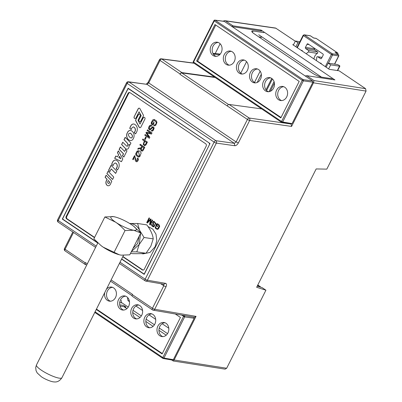<?xml version="1.0" encoding="UTF-8"?>
<svg xmlns="http://www.w3.org/2000/svg" width="402" height="402" viewBox="0 0 402 402"><rect width="100%" height="100%" fill="white"/><g stroke="black" fill="none" stroke-linecap="round" stroke-linejoin="round"><path stroke-width="0.6" d="M172.327 360.026L173.347 359.674L194.181 318.258L193.94 317.052M119.706 304.852L123.68 305.45L125.947 306.982L119.982 306.078M164.946 322.731A7.12 5.904 -81.4 0 0 159.182 328.218A7.12 5.904 -81.4 0 0 161.745 336.052A7.12 5.904 -81.4 0 0 162.84 336.615M151.835 313.882A7.12 5.904 -81.4 0 0 146.072 319.369A7.12 5.904 -81.4 0 0 148.639 327.198A7.12 5.904 -81.4 0 0 149.735 327.766M138.73 305.033A7.12 5.904 -81.4 0 0 132.967 310.52A7.12 5.904 -81.4 0 0 135.529 318.349A7.12 5.904 -81.4 0 0 136.63 318.912M125.625 296.179A7.12 5.904 -81.4 0 0 119.856 301.666A7.12 5.904 -81.4 0 0 122.424 309.5A7.12 5.904 -81.4 0 0 123.52 310.063M112.515 287.329A7.12 5.904 -81.4 0 0 106.751 292.817A7.12 5.904 -81.4 0 0 109.319 300.651A7.12 5.904 -81.4 0 0 110.414 301.214M163.117 358.499A0.889 0.734 99.8 0 1 162.931 358.408A0.889 0.462 -56 0 1 162.835 358.373M94.777 312.419L162.825 358.368A0.889 0.462 -56 0 1 162.835 357.559L95.083 311.811M175.317 313.987L180.458 317.459L162.117 353.936L96.264 309.47M166.041 323.293A7.12 5.904 98.6 0 1 168.443 331.705A7.12 5.904 98.6 0 1 161.84 336.564A7.12 5.904 98.6 0 1 157.071 328.64A7.12 5.904 98.6 0 1 163.976 322.479A7.12 5.904 98.6 0 1 166.041 323.293M152.936 314.444A7.12 5.904 98.6 0 1 155.338 322.856A7.12 5.904 98.6 0 1 148.735 327.715A7.12 5.904 98.6 0 1 143.961 319.791A7.12 5.904 98.6 0 1 150.871 313.63A7.12 5.904 98.6 0 1 152.936 314.444M139.826 305.595A7.12 5.904 98.6 0 1 142.233 314.007A7.12 5.904 98.6 0 1 135.63 318.866A7.12 5.904 98.6 0 1 130.856 310.937A7.12 5.904 98.6 0 1 137.76 304.781A7.12 5.904 98.6 0 1 139.826 305.595M126.72 296.746A7.12 5.904 98.6 0 1 129.122 305.153A7.12 5.904 98.6 0 1 122.52 310.017A7.12 5.904 98.6 0 1 117.751 302.088A7.12 5.904 98.6 0 1 124.655 295.932A7.12 5.904 98.6 0 1 126.72 296.746M106.48 289.159A7.12 5.904 98.6 0 1 111.55 287.078A7.12 5.904 98.6 0 1 113.615 287.892A7.12 5.904 98.6 0 1 116.017 296.304A7.12 5.904 98.6 0 1 109.414 301.163A7.12 5.904 98.6 0 1 104.781 292.535M96.455 309.083L162.307 353.549M194.181 318.258L184.654 316.897L163.951 358.056L162.835 357.559L183.533 316.399A0.889 0.462 -56 0 1 183.945 315.877A0.889 0.462 -56 0 1 184.412 315.696A0.889 0.734 98.1 0 1 184.654 316.897L181.553 315.062M125.947 306.982L125.555 307.761M173.347 359.674L163.951 358.056A0.889 0.734 99.8 0 1 163.172 358.509L172.569 360.127M184.764 316.404A0.889 0.543 25.6 0 0 184.347 316.032A0.889 0.543 -154.4 0 0 183.945 315.877M321.304 63.938A0.889 0.739 -81.4 0 0 320.223 63.204M302.41 51.18A0.889 0.739 -81.4 0 0 302.063 50.466L302.043 50.451A0.889 0.739 -81.4 0 0 301.334 50.451M321.087 58.717L320.555 58.637A0.889 0.739 -81.4 0 0 321.575 58.28L323.143 55.169A0.889 0.739 -81.4 0 0 322.901 53.963L308.032 43.924A0.889 0.739 -81.4 0 0 307.007 44.275L309.002 44.577M320.555 58.637L317.831 56.798A0.889 0.739 -81.4 0 0 316.701 57.657A7.12 5.904 98.6 0 1 316.279 60.546M306.354 53.843A7.12 5.904 98.6 0 1 308.319 51.994A0.889 0.739 -81.4 0 0 308.399 50.431L305.681 48.592L314.741 49.964A0.889 0.739 98.6 0 1 314.5 48.763L305.445 47.391A0.889 0.739 -81.4 0 0 305.681 48.592M305.445 47.391L307.007 44.275M313.957 58.978A7.12 5.904 98.6 0 1 317.374 53.365L308.319 51.994M303.299 35.255L303.435 35.602A0.889 0.462 -56 0 1 304.319 34.899L332.298 53.793A0.889 0.462 124 0 0 331.414 54.496L332.534 54.999A0.889 0.739 -81.4 0 0 332.298 53.793L338.404 54.717A0.889 0.739 98.6 0 1 338.64 55.923L338.801 55.848M314.741 49.964L317.459 51.803A0.889 0.739 98.6 0 1 317.374 53.365M314.676 48.411L314.5 48.763M313.56 37.954L315.902 38.311A0.889 0.739 98.6 0 1 316.163 38.411L337.585 52.878A0.889 0.739 98.6 0 1 337.826 54.084L337.745 54.24M310.213 35.733A0.889 0.739 98.6 0 1 310.424 35.823L304.319 34.899A0.889 0.739 -81.4 0 0 304.138 34.818M335.605 52.828L335.122 52.506L337.585 52.878M338.765 55.923L338.504 54.757L335.122 52.506M128.228 307.078L121.896 302.806A1.779 1.477 98.6 0 1 121.419 300.4M167.549 333.63L159.232 328.017M154.443 324.781L146.122 319.163M141.338 315.932L133.017 310.314M127.826 297.731L127.55 298.279L128.027 300.686L129.474 301.661M135.921 306.017L142.579 310.515M149.031 314.866L155.685 319.364M162.137 323.721L168.795 328.213M246.557 61.662L240.773 73.164M328.158 63.144L337.022 64.486A1.779 0.367 -153.3 0 1 339.263 65.486A1.779 0.367 -153.3 0 1 339.871 66.139A1.779 0.367 -153.3 0 1 339.539 66.189L330.68 64.848L328.158 63.144L326.122 67.194M328.645 68.893L330.68 64.848M295.877 46.768L297.912 42.723L299.284 42.929M270.295 91.314L274.425 83.103M274.063 81.601L268.988 91.691M293.354 45.064L295.395 41.019L299.902 41.702M297.912 42.723L295.395 41.019M257.788 285.008L260.044 286.536A1.779 1.502 107.3 0 1 260.551 287.144M260.647 30.939L261.079 30.08L334.931 79.948L306.776 75.682L314.017 80.571L365.584 88.681L339.117 70.812L329.273 69.32L292.726 44.642L293.51 44.758M365.584 88.681L366.061 91.088L326.811 169.136L316.168 168.935L256.652 287.269L265.923 290.199L226.668 368.247L225.135 369.152L173.207 360.986L171.684 359.976M257.24 286.098L262.139 287.646L265.923 290.199M148.433 82.214L148.72 82.918L160.031 60.426A1.779 0.925 -56 0 1 161.096 59.215A1.779 0.925 -56 0 1 161.79 59.019L194.055 63.235M193.804 63.069L161.247 58.813A1.779 1.482 97.4 0 1 161.79 59.019L181.92 72.611L214.552 77.073M215.17 77.491L181.764 72.923A1.779 0.925 124 0 0 180.006 74.335L180.161 74.023L160.031 60.426A1.779 0.367 -153.3 0 1 159.423 59.777A1.779 1.779 0 0 1 161.247 58.813M86.093 264.667L85.39 264.551A1.779 0.925 -56 0 1 85.184 264.471L65.049 250.878A1.779 1.779 0 0 1 64.456 248.602A1.779 0.367 26.7 0 0 65.064 249.25L73.506 232.467M65.255 250.954C64.682 250.667 64.616 250.099 65.064 249.25L85.194 262.843L85.35 262.536A1.779 0.925 124 0 0 85.34 264.159L86.696 265.074M231.763 26.371A1.779 0.925 -56 0 1 232.924 25.813L261.079 30.08M232.924 25.813L225.678 20.919L224.793 20.663L222.894 21.16M275.606 28.06L295.294 41.215M180.161 74.023A1.779 0.925 -56 0 1 181.92 72.611M128.384 81.772L128.384 81.772A1.779 1.482 97.4 0 1 128.926 81.978L146.981 84.34L128.384 81.772A1.779 1.779 0 0 0 126.56 82.737A1.779 0.367 -153.3 0 0 127.168 83.39A1.779 0.925 -56 0 1 128.233 82.174A1.779 0.925 -56 0 1 128.926 81.978L215.879 140.695A1.779 1.467 98.1 0 1 216.356 143.102A1.779 0.367 -153.3 0 1 214.12 142.102A1.779 0.925 -56 0 1 215.879 140.695L234.336 143.328L146.981 84.34L148.72 82.918L236.12 141.931L247.431 119.444A1.779 0.925 -56 0 1 249.19 118.032A1.779 1.467 98.1 0 1 249.667 120.444A1.779 0.367 -153.3 0 1 247.431 119.444L180.006 74.335M126.56 82.737L57.602 219.854A1.779 0.367 26.7 0 0 58.205 220.507L127.168 83.39L214.12 142.102L145.157 279.219A1.779 0.367 26.7 0 0 147.393 280.219A1.779 1.472 99.8 0 1 145.841 281.124A1.779 1.472 99.8 0 1 145.348 280.923A1.779 0.925 -56 0 1 145.142 280.842L119.404 263.461M85.184 264.471A1.779 0.925 -56 0 1 85.194 262.843M127.786 81.907A1.779 0.879 65.2 0 1 128.233 82.174M97.781 243.039L62.31 219.085L128.127 88.229L210.015 143.519L144.197 274.38L121.59 259.114M62.31 219.085L62.938 219.18M58.401 222.211C57.823 221.919 57.757 221.351 58.205 220.507L96.209 246.165M123.962 306.681L126.876 308.651M132.73 312.605L139.986 317.505M145.836 321.454L153.092 326.354M158.941 330.303L166.197 335.203M122.123 302.957L119.69 302.6M258.732 34.748L321.479 77.119M145.102 280.812A1.779 0.925 -56 0 1 145.157 279.219L120.017 262.24M111.118 279.933L132.484 294.359L132.328 294.671A1.779 0.925 124 0 0 132.318 296.299L152.448 309.892A1.779 0.925 -56 0 0 152.654 309.972A1.779 1.472 99.8 0 0 153.142 310.173A1.779 1.472 99.8 0 0 154.7 309.264L166.011 286.777L163.775 285.777L160.659 283.671M261.687 108.902L229.055 104.44A1.779 0.925 124 0 0 227.296 105.847M314.017 80.571L313.5 82.822L366.061 91.088M306.776 75.682A1.779 0.925 124 0 0 305.615 76.239M291.143 124.047L291.571 126.419L313.5 82.822L312.821 82.365M152.408 309.862A1.779 0.925 -56 0 1 152.464 308.269A1.779 0.367 26.7 0 0 154.7 309.264L196.035 316.379L194.483 317.284M173.428 359.519L174.106 359.976L196.035 316.379M226.668 368.247L174.106 359.976L173.207 360.986M261.667 31.095L232.13 26.617L224.185 21.326M291.048 123.972L292.073 123.62L312.902 82.204L312.666 80.998L304.977 75.807L305.952 75.953M332.243 78.752L321.414 77.109A7.12 1.462 -153.3 0 1 312.434 73.109L254.21 33.793A7.12 1.462 26.7 0 1 251.783 31.19A7.12 1.462 26.7 0 1 253.104 30.984L263.933 32.627M261.818 36.833L261.586 37.296L258.767 36.868M218.175 42.456A7.12 5.904 -81.4 0 0 212.412 47.944A7.12 5.904 -81.4 0 0 214.975 55.772A7.12 5.904 -81.4 0 0 216.075 56.335M231.286 51.305A7.12 5.904 -81.4 0 0 225.517 56.793A7.12 5.904 -81.4 0 0 228.085 64.621A7.12 5.904 -81.4 0 0 229.18 65.189M244.391 60.154A7.12 5.904 -81.4 0 0 238.627 65.642A7.12 5.904 -81.4 0 0 241.19 73.476A7.12 5.904 -81.4 0 0 242.285 74.038M257.496 69.003A7.12 5.904 -81.4 0 0 251.732 74.491A7.12 5.904 -81.4 0 0 254.3 82.325A7.12 5.904 -81.4 0 0 255.396 82.887M270.606 77.857A7.12 5.904 -81.4 0 0 264.838 83.345A7.12 5.904 -81.4 0 0 267.405 91.174A7.12 5.904 -81.4 0 0 268.501 91.741M283.712 86.706A7.12 5.904 -81.4 0 0 277.948 92.194A7.12 5.904 -81.4 0 0 280.511 100.028A7.12 5.904 -81.4 0 0 281.606 100.59M214.728 20.105A0.889 0.739 97.4 0 1 215.125 20.211A0.889 0.462 124 0 0 214.246 20.914L302.259 80.345A0.889 0.462 -56 0 1 303.138 79.641A0.889 0.734 98.1 0 1 303.374 80.842L312.902 82.204M280.837 117.881L196.618 61.014L214.964 24.537L299.183 81.405L280.837 117.881M213.01 55.476A7.12 5.904 98.6 0 1 210.603 47.064A7.12 5.904 98.6 0 1 217.206 42.205A7.12 5.904 98.6 0 1 221.979 50.129A7.12 5.904 98.6 0 1 215.075 56.29A7.12 5.904 98.6 0 1 213.01 55.476M226.115 64.325A7.12 5.904 98.6 0 1 223.708 55.913A7.12 5.904 98.6 0 1 230.316 51.054A7.12 5.904 98.6 0 1 235.085 58.983A7.12 5.904 98.6 0 1 228.18 65.139A7.12 5.904 98.6 0 1 226.115 64.325M239.22 73.174A7.12 5.904 98.6 0 1 236.818 64.767A7.12 5.904 98.6 0 1 243.421 59.903A7.12 5.904 98.6 0 1 248.195 67.832A7.12 5.904 98.6 0 1 241.285 73.988A7.12 5.904 98.6 0 1 239.22 73.174M252.33 82.028A7.12 5.904 98.6 0 1 249.923 73.616A7.12 5.904 98.6 0 1 256.526 68.757A7.12 5.904 98.6 0 1 261.3 76.681A7.12 5.904 98.6 0 1 254.396 82.842A7.12 5.904 98.6 0 1 252.33 82.028M265.436 90.877A7.12 5.904 98.6 0 1 263.034 82.465A7.12 5.904 98.6 0 1 269.636 77.606A7.12 5.904 98.6 0 1 274.405 85.531A7.12 5.904 98.6 0 1 267.501 91.691A7.12 5.904 98.6 0 1 265.436 90.877M278.541 99.726A7.12 5.904 98.6 0 1 276.139 91.314A7.12 5.904 98.6 0 1 282.742 86.455A7.12 5.904 98.6 0 1 287.515 94.385A7.12 5.904 98.6 0 1 280.606 100.54A7.12 5.904 98.6 0 1 278.541 99.726M215.753 25.07L197.603 61.159L281.033 117.495M292.073 123.62L282.676 122.002L303.374 80.842L302.259 80.345L281.556 121.504L193.548 62.074L214.246 20.914L213.944 20.587L193.241 61.747L193.548 62.074A0.889 0.462 124 0 0 193.412 62.637A0.889 0.462 124 0 0 193.538 62.888L281.551 122.314A0.889 0.462 -56 0 1 281.556 121.504L282.676 122.002A0.889 0.734 99.8 0 1 281.651 122.354A0.889 0.462 -56 0 1 281.551 122.314A0.889 0.889 0 0 0 282.053 122.469M197.603 61.159L196.618 61.014M214.417 54.185L219.758 54.541A0.889 0.749 -86.2 0 0 219.839 54.541M214.1 54.074L215.125 53.722L220.14 43.748M126.962 150.876L125.6 149.428L124.59 151.438L120.344 146.976L119.133 149.383L123.409 153.785L122.459 155.674L123.836 157.087L126.962 150.876M130.921 143.087L125.178 137.328L123.977 139.715L126.856 142.65A3.397 2.819 98.6 0 1 127.786 145.524L127.57 145.956A0.804 0.668 98.6 0 1 126.766 146.142L122.746 142.207L121.58 144.529L124.937 148.042A22.602 18.738 -81.4 0 0 125.494 148.539L126.183 149.001A2.146 1.779 -81.4 0 0 126.72 149.197A2.146 1.779 -81.4 0 0 128.449 148.303L128.836 147.534A3.789 3.141 -81.4 0 0 128.866 144.368L129.861 145.197L130.921 143.087M139.956 108.701A1.276 1.06 -81.4 0 0 138.218 108.691L134.127 116.831A1.276 1.06 -81.4 0 0 135.916 118.057L139.072 111.781L141.072 115.65L138.796 120.173A1.327 1.1 -81.4 0 0 140.72 121.248L143.293 116.128A1.015 0.839 -81.4 0 0 143.268 114.882L139.956 108.701M130.876 125.645A3.628 3.01 98.6 0 1 133.861 124.027A3.628 3.01 98.6 0 1 134.519 124.223L135.489 124.876A5.578 4.628 98.6 0 1 136.685 131.957L136.167 132.977A2.618 2.171 98.6 0 1 135.384 133.911L134.203 132.358A2.06 1.708 -81.4 0 0 134.781 131.695L135.052 131.147A3.196 2.648 -81.4 0 0 134.233 127.369L133.278 126.861L131.625 128.203A3.899 3.231 -81.4 0 0 131.293 129.534L129.846 128.56A3.683 3.055 98.6 0 1 130.348 126.69L130.997 125.66A3.628 3.01 98.6 0 1 133.916 124.032M118.555 154.76L117.419 152.73L118.379 150.825L122.801 158.996L121.449 161.684L114.67 158.287L115.826 155.991L117.484 156.896L118.675 154.78L117.419 152.73M116.791 171.126L111.068 165.277L108.55 170.282L109.877 171.579L111.223 168.9L115.64 173.413L116.791 171.126M111.776 181.116L106.118 175.242L105.088 177.287L107.058 179.322L106.379 180.654A3.462 2.869 -81.4 0 0 106.947 185.221L107.6 185.664A2.909 2.412 -81.4 0 0 107.937 185.744A2.909 2.412 -81.4 0 0 110.515 184.076L111.776 181.116M139.866 144.991L140.238 144.248L144.775 147.313L142.831 150.856L141.826 151.177L140.665 150.021L140.846 148.544L137.755 149.192L138.223 148.258L140.926 147.866L141.881 146.353L139.866 144.991L140.338 144.263M134.575 156.936L133.193 159.684L132.66 159.323L134.519 155.619L136.65 160.971L137.801 159.358L137.288 158.604L137.7 157.941L138.404 159.147L138.097 160.644L137.092 161.679L136.474 161.75L135.494 161.041L134.901 158.609M153.278 226.864L151.845 225.884L151.599 225.06L151.785 224.195L152.288 224.477L152.212 225.321L153.519 226.236L154.041 225.366L152.519 222.854L153.222 221.497L153.976 221.321L155.825 223.316L155.614 224.296L155.117 224.03L155.051 222.728L153.509 222.03L153.112 222.814L154.639 225.492L153.986 226.713L153.247 226.859M154.026 221.969L153.509 222.03M153.358 226.246L154.137 225.381L152.614 222.869L153.318 221.512L154.122 221.341M157.293 229.401L155.489 228.351L155.202 227.542L155.298 226.582L155.83 226.733L155.956 228.009L157.071 228.753L157.644 228.688L159.086 226.381L157.579 224.462L156.941 224.472L156.504 225.341L157.614 226.095L157.338 226.643L155.735 225.562L156.609 223.829L157.644 223.798L159.403 225.135L159.664 226.452L158.398 228.974L157.041 229.381M157.122 228.763L157.745 228.703L159.182 226.396L157.614 224.467M152.207 219.989L152.69 220.311L150.338 224.984L149.589 224.477L150.524 219.748L147.403 223.004L146.73 222.547L149.082 217.874L149.564 218.201L147.599 222.115L150.665 218.944L151.112 219.251L150.207 223.964L152.207 219.989M129.841 92.591A1.779 1.477 -81.4 0 0 128.615 93.51L66.752 216.517A1.779 1.477 -81.4 0 0 67.229 218.924L94.586 237.396M122.896 256.511L142.846 269.983A1.779 1.477 -81.4 0 0 143.072 270.104M138.559 157.066L136.117 155.393L135.781 153.86L137.208 151.107L138.429 150.72C139.896 151.001 140.79 151.8 141.117 153.107L139.775 156.669L138.464 157.051L136.017 155.378L135.685 153.845L137.112 151.092L138.67 150.74M144.65 145.72L143.192 144.353L144.343 141.001L142.499 139.755L142.871 139.017L147.408 142.077L145.876 145.016L144.529 145.705M144.66 139.087L145.725 136.971L146.283 137.348L145.222 139.464L144.66 139.087L145.825 136.987M147.117 130.575L147.479 129.861L152.011 132.926L151.453 134.042L146.765 133.012L149.825 137.273L149.323 138.273L144.785 135.213L145.147 134.494L148.946 137.057L145.966 132.866L146.303 132.198L150.981 133.183L147.117 130.575L147.574 129.876M150.117 129.952L148.8 129.032L148.675 127.962C149.072 126.268 149.78 125.334 150.805 125.163L151.68 125.394L151.373 126.127L150.062 126.303L149.258 128.565L150.016 129.087L152.81 126.71L153.996 127.565L154.097 128.58L153.016 130.7L152.172 131.107L151.318 130.901L151.634 130.163L152.479 130.213L153.484 128.268L152.644 127.58L150.021 129.936L148.705 129.017L148.574 127.947C148.971 126.253 149.685 125.318 150.705 125.148L151.067 125.158M151.373 126.127L150.7 125.977M149.871 129.097L150.539 128.761M150.634 128.776L152.187 127.037L153.036 126.715M152.172 131.107L151.845 131.102M151.634 130.163L152.574 130.228L153.584 128.283L152.745 127.595M152.976 127.55L152.644 127.58M150.021 129.936L149.74 129.931M153.056 125.143L151.373 124.007L151.408 122.52L152.871 119.902L154.212 119.439L156.564 121.077L156.921 122.635L155.74 125.298L154.911 125.766L153.951 125.69L154.142 124.921L155.428 124.655L156.252 122.997L156.227 122.178L154.006 120.263L151.971 122.56L151.941 123.469L152.785 124.042L153.614 122.394L154.147 122.751L152.956 125.128L151.273 123.992L151.313 122.504L152.775 119.886L154.398 119.449M154.318 125.776L153.951 125.69L154.242 124.937L155.529 124.67L156.353 123.012L156.323 122.188L154.102 120.278M154.142 124.921L154.438 124.977M106.902 173.614L108.103 171.222L113.776 177.126L112.595 179.478L106.902 173.614L108.188 171.312M112.781 161.704A3.628 3.01 98.6 0 1 115.766 160.086A3.628 3.01 98.6 0 1 116.424 160.282L117.394 160.936A5.578 4.628 98.6 0 1 118.59 168.021L118.072 169.041A2.618 2.171 98.6 0 1 117.289 169.976L116.108 168.418A2.06 1.708 -81.4 0 0 116.686 167.76L116.957 167.212A3.196 2.648 -81.4 0 0 116.138 163.433L115.183 162.921L113.53 164.267A3.899 3.231 -81.4 0 0 113.198 165.599L111.756 164.624A3.683 3.055 98.6 0 1 112.258 162.755L112.902 161.725A3.628 3.01 98.6 0 1 115.826 160.096M127.72 131.926A3.633 3.015 98.6 0 1 130.6 130.474A3.633 3.015 98.6 0 1 131.328 130.705L132.223 131.308A5.613 4.653 98.6 0 1 133.75 137.75L133.067 139.117A3.528 2.925 98.6 0 1 130.228 140.584A3.528 2.925 98.6 0 1 129.57 140.388L128.449 139.63A5.342 4.427 98.6 0 1 127.017 133.323L127.836 131.941A3.633 3.015 98.6 0 1 130.66 130.484M135.775 119.736L138.353 114.62A1.327 1.1 98.6 0 1 140.273 115.691L138.002 120.213L139.996 124.082L143.152 117.806A1.276 1.06 98.6 0 1 144.946 119.032L140.851 127.173A1.276 1.06 98.6 0 1 139.117 127.163L135.806 120.982A1.015 0.839 98.6 0 1 135.775 119.736L138.469 114.635A1.327 1.1 98.6 0 1 139.474 114.083M97.761 242.773L63.149 219.397A0.889 0.739 -81.4 0 1 62.908 218.191L127.751 89.269A0.889 0.739 -81.4 0 1 128.771 88.917L209.663 143.283M144.444 273.888L143.81 273.792A0.889 0.739 -81.4 0 1 143.554 273.692L121.685 258.923M143.81 273.792A0.889 0.739 -81.4 0 0 144.574 273.34L144.71 273.36M209.553 144.434L144.574 273.34M209.417 144.413A0.889 0.739 -81.4 0 0 209.176 143.212M122.781 256.742L142.253 269.893A1.779 1.477 98.6 0 0 142.77 270.099A1.779 1.477 98.6 0 0 144.298 269.189L206.166 146.182A1.779 1.477 98.6 0 0 205.688 143.775L130.072 92.711A1.779 1.477 98.6 0 0 129.555 92.51A1.779 1.477 98.6 0 0 128.027 93.42L66.159 216.427L66.752 216.517M67.229 218.924L66.637 218.834L94.465 237.627M66.637 218.834A1.779 1.477 98.6 0 1 66.159 216.427M152.308 220.005L150.207 223.964M150.76 218.959L147.599 222.115M147.504 223.02L146.73 222.547M146.83 222.562L149.177 217.889M150.438 224.999L149.685 224.492L150.524 219.748M157.388 229.416L155.589 228.366L155.398 226.597M157.438 226.658L155.835 225.577L156.609 223.829M156.705 223.844L157.74 223.813M155.71 224.311L155.117 224.03M153.373 226.874L151.946 225.899L151.881 224.21M155.212 224.045L155.147 222.743L153.609 222.045M133.293 159.7L132.66 159.323M136.524 161.76L135.59 161.056L135.002 158.624M136.695 160.981L137.901 159.373L137.288 158.604M137.383 158.619L137.801 157.956M132.755 159.338L134.62 155.634M138.494 156.207L139.63 155.986L138.489 151.554M139.534 155.971L138.439 151.544L137.765 151.589L136.389 154.338L138.549 156.217L139.63 155.986M142.017 150.323L143.107 149.504L144.001 147.73L142.403 146.705L141.283 149.152L141.338 149.77L141.971 150.318L143.011 149.489L143.901 147.715L142.403 146.705M137.856 149.202L138.323 148.273L141.027 147.881L141.881 146.353M141.981 146.368L139.966 145.006M141.871 151.182L140.765 150.036L140.846 148.544M144.725 144.851L145.489 144.574L146.599 142.474L144.881 141.363L144.152 142.81C143.604 144.001 143.851 144.68 144.891 144.846L145.393 144.559L146.504 142.459L144.881 141.363M144.75 145.735L143.293 144.368L144.444 141.017L142.499 139.755M142.599 139.77L142.971 139.027M145.318 139.479L144.76 139.102M147.217 130.59L150.981 133.183M148.946 137.057L145.966 132.866M146.062 132.881L146.398 132.213M149.423 138.288L144.785 135.213M144.886 135.223L145.243 134.509M151.549 134.057L146.765 133.012M150.805 125.163L151.117 125.168M151.73 130.178L152.574 130.228L151.73 130.178L151.318 130.901M152.273 131.122L151.418 130.916M151.474 126.143L150.795 125.992L151.474 126.143M153.715 122.409L152.785 124.042M154.363 125.781L154.051 125.705M112.63 179.408L107.022 173.629M108.238 180.543L109.696 182.101L109.259 182.975A0.91 0.754 98.6 0 1 108.384 183.382L108.017 183.136A1.462 1.211 98.6 0 1 107.776 181.458L108.354 180.563L109.696 182.101M109.816 182.116L109.374 182.995A0.91 0.754 98.6 0 1 108.555 183.418M106.203 175.327L105.208 177.307L107.178 179.337L106.5 180.674A3.462 2.869 -81.4 0 0 107.068 185.242L107.6 185.664M107.721 185.684A2.909 2.412 -81.4 0 0 107.997 185.754M111.223 168.9L115.675 173.342M111.153 165.363L108.671 170.302L109.912 171.513M113.203 165.539L111.872 164.639A3.683 3.055 98.6 0 1 112.374 162.77L112.258 162.755M112.374 162.77L112.902 161.725M117.354 169.925L116.228 168.438A2.06 1.708 -81.4 0 0 116.801 167.775L117.077 167.227A3.196 2.648 -81.4 0 0 116.253 163.453L115.243 162.931M119.449 156.277L120.886 158.75L118.771 157.629L119.57 156.298L120.886 158.75M117.54 152.745L118.444 150.946M118.675 154.78L117.484 156.896M121.469 161.649L114.67 158.287M114.791 158.303L115.927 156.046M131.298 129.474L129.967 128.575A3.683 3.055 98.6 0 1 130.469 126.705L130.348 126.69M130.469 126.705L130.997 125.66M135.449 133.861L134.323 132.374A2.06 1.708 -81.4 0 0 134.896 131.71L135.172 131.168A3.196 2.648 -81.4 0 0 134.348 127.389L133.333 126.871M129.997 133.092L130.831 133.564A5.904 4.894 98.6 0 1 131.911 134.931A2.105 1.744 98.6 0 1 132.218 136.976L131.992 137.429A1.306 1.085 98.6 0 1 130.555 137.775L129.926 137.353A4.321 3.583 98.6 0 1 128.836 135.987A2.111 1.754 98.6 0 1 128.575 134.062L128.796 133.625L130.374 133.253L130.831 133.564M130.952 133.58A5.904 4.894 98.6 0 1 132.032 134.951L131.911 134.931M132.032 134.951A2.105 1.744 98.6 0 1 132.338 136.997L132.218 136.976M132.338 136.997L131.992 137.429M132.112 137.444A1.306 1.085 98.6 0 1 131.017 137.951M130.288 140.594A3.528 2.925 98.6 0 1 129.685 140.404L128.57 139.65A5.342 4.427 98.6 0 1 127.132 133.343L127.017 133.323M127.132 133.343L127.836 131.941M130.057 133.102L130.489 133.268M139.298 108.178A1.276 1.06 -81.4 0 0 138.338 108.711L138.218 108.691M139.072 111.781L141.187 115.67L138.796 120.173M138.911 120.193A1.327 1.1 -81.4 0 0 139.715 121.801M138.338 108.711L134.127 116.831M134.243 116.846A1.276 1.06 -81.4 0 0 134.951 118.59M139.891 127.705A1.276 1.06 98.6 0 1 139.233 127.178L135.921 120.997A1.015 0.839 98.6 0 1 135.896 119.756M139.996 124.082L143.273 117.826A1.276 1.06 98.6 0 1 144.238 117.294M128.866 144.368L129.886 145.142M122.831 142.298L121.695 144.549L125.052 148.057A22.602 18.738 -81.4 0 0 125.615 148.559L126.183 149.001M126.298 149.021A2.146 1.779 -81.4 0 0 126.781 149.202M125.263 137.414L124.097 139.73L126.977 142.67A3.397 2.819 98.6 0 1 127.906 145.539L127.685 145.971A0.804 0.668 98.6 0 1 127.032 146.222M120.429 147.067L119.253 149.403L123.53 153.8L122.58 155.69L123.871 157.021M125.68 149.519L124.59 151.438M119.369 254.783A14.246 2.92 -153.3 0 1 103.178 247.155A14.246 2.92 -153.3 0 1 101.098 245.642A14.246 2.92 26.7 0 0 101.183 245.712A14.246 2.92 26.7 0 0 103.178 247.155A14.246 2.92 26.7 0 0 119.057 254.702A14.246 2.92 26.7 0 0 119.369 254.783M104.862 216.954L113.505 216.628A14.246 2.92 -153.3 0 1 115.58 217.085A14.246 2.92 -153.3 0 1 131.464 224.633A14.246 2.92 -153.3 0 1 133.459 226.075A14.246 2.92 -153.3 0 1 133.67 230.245A14.246 2.92 -153.3 0 1 115.711 222.246L104.862 216.954L93.862 238.833L100.987 245.557L103.178 247.155L119.329 254.773L121.138 255.159L129.776 254.833L140.78 232.954L133.67 230.245L125.027 230.572L114.027 252.446M125.027 230.572C121.841 227.08 118.736 224.306 115.711 222.246A14.246 2.92 -153.3 0 1 113.505 216.628L115.429 217.045M133.544 226.145L140.78 232.954M139.127 236.24L137.645 243.431L132.977 248.471M143.202 253.848L149.966 252.446L155.112 246.768L156.805 240.502L155.981 234.16L152.795 229.125L147.961 226.522M137.59 223.487L139.6 230.301C137.343 225.844 133.982 223.577 129.519 223.492L137.59 223.487L146.77 224.874C150.559 229.788 152.715 234.456 153.232 238.873L144.052 237.487L139.6 230.301L140.429 232.582M140.61 233.296L139.218 244.491L131.499 251.411M144.052 237.487L139.218 244.491L136.821 251.868L131.288 251.833M153.232 238.873L150.835 246.25L146.001 253.26C143.067 253.632 138.499 253.762 132.298 253.642L130.514 253.371M146.001 253.26L136.821 251.868M184.131 315.505L189.196 316.374M325.303 66.642L331.414 54.496L303.435 35.602L297.329 47.748M302.098 50.969L302.394 51.014M334.524 64.109L338.64 55.923L332.534 54.999L328.419 63.184M322.002 57.431L317.831 56.798M308.399 50.431L317.459 51.803M316.163 38.411L313.701 38.039L310.424 35.823M337.826 54.084L337.414 54.019M128.027 300.686L129.338 300.842M260.044 286.536L257.431 285.721M337.348 70.541L339.539 66.189M266.601 90.51L272.4 78.983M257.19 82.465L261.315 74.254M260.164 71.159L254.486 82.445M128.313 298.369L127.55 298.279M225.678 20.919L276.104 28.261M228.567 104.525L181.764 72.923M164.046 284.244L165.604 283.35L147.393 280.219L216.356 143.102L234.813 145.735L234.336 143.328L236.12 141.931L238.356 142.931L249.667 120.444L291.571 126.419M132.328 294.671L152.464 308.269L163.775 285.777L163.559 284.058M85.35 262.536L87.309 263.858M229.055 104.44L249.19 118.032L290.219 123.886M238.356 142.931C237.296 144.78 236.115 145.715 234.813 145.735M165.604 283.35C166.689 283.747 166.825 284.887 166.011 286.777M232.13 26.617L304.977 75.807M224.442 21.427L215.125 20.211L303.138 79.641L312.666 80.998M212.949 53.396L220.266 54.069M252.411 32.371L253.104 30.984M129.258 88.988L128.771 88.917M142.253 269.893L142.846 269.983M128.615 93.51L128.027 93.42M36.461 364.956A14.246 2.92 26.7 0 0 41.316 370.162A14.246 2.92 26.7 0 0 54.2 376.739A14.246 2.92 26.7 0 0 61.918 377.759C59.747 380.975 57.104 382.357 53.989 381.9C52.034 382.006 45.099 379.428 41.265 376.664L37.195 372.945L36.029 370.614L35.713 367.498L36.461 364.956L97.867 242.868M304.173 34.823L303.133 35.281L296.977 47.511M322.032 57.37L317.575 56.697M310.163 35.723L304.063 34.798M313.711 38.014L310.53 35.868M334.665 64.129L338.806 55.898L338.504 54.757L335.384 52.647M257.798 284.993L260.174 286.596M339.871 66.139L337.635 70.586M271.737 78.445L266.008 89.832M260.732 287.199A1.779 1.779 0 0 0 260.456 286.827M224.793 20.663L275.581 28.055M146.333 84.134L148.112 82.269L159.423 59.777M64.456 248.602L72.807 231.999M57.602 219.854A1.779 1.779 0 0 0 58.195 222.13L95.596 247.386M110.505 281.154L132.057 295.706M164.046 284.254L145.841 281.124A1.779 1.779 0 0 1 145.037 280.762M194.478 317.284L153.142 310.173A1.779 1.779 0 0 1 152.338 309.811M291.294 124.072L281.897 122.454M214.361 54.18L213.301 54.019M224.17 21.326L214.854 20.105M214.703 20.1A0.889 0.889 0 0 0 214.04 20.437M193.221 62.506A0.889 0.889 0 0 0 193.623 62.938M193.342 61.596A0.889 0.889 0 0 0 193.216 62.491M129.137 88.907L128.514 88.817M61.918 377.759L123.479 255.35M119.057 254.702L119.329 254.778M115.58 217.085L115.314 217.01M143.202 253.863L141.459 253.597"/></g></svg>

